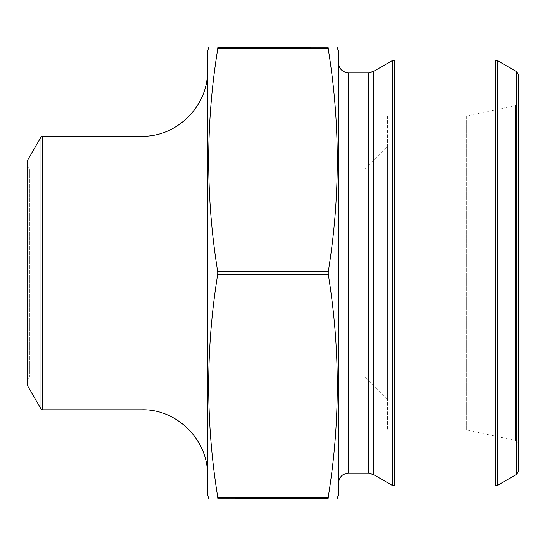 <?xml version="1.0" encoding="UTF-8"?>
<svg xmlns="http://www.w3.org/2000/svg" width="546" height="546" viewBox="0 0 546 546"><rect width="100%" height="100%" fill="white"/><g stroke="black" fill="none" stroke-linecap="round" stroke-linejoin="round"><path stroke-width="0.41" stroke-dasharray="2.73 2.05" d="M338.52 51.87L338.52 494.13M328.262 497.099L328.262 498.225L217.738 498.225L217.738 497.099C205.671 422.775 205.671 348.45 217.738 274.126L217.738 271.874C205.671 197.55 205.671 123.225 217.738 48.901L217.738 47.775L328.262 47.775L328.262 48.901C340.329 123.225 340.329 197.55 328.262 271.874L328.262 274.126C340.329 348.45 340.329 422.775 328.262 497.099L217.738 497.099L217.786 497.461M328.214 48.539L328.262 48.901L217.738 48.901M338.52 62.927L338.52 483.073L338.52 62.927M27.3 166.53L27.3 379.47L27.3 166.53L29.757 168.987L29.757 377.013L29.757 168.987L364.728 168.987L364.728 377.013L364.728 168.987L387.66 146.055L387.66 399.945L387.66 146.055M27.3 160.797L27.3 385.203M387.66 115.977L387.66 430.023L387.66 115.977L466.202 115.977L466.202 430.023L466.202 115.977L515.458 105.508L515.458 440.492L515.458 105.508L518.7 101.501L518.7 444.499L518.7 101.501M518.7 470.809L518.7 75.191M207.48 494.13L207.48 51.87M207.48 475.293L207.48 70.707L207.48 475.293M348.348 72.754L348.348 473.245M368.646 72.754L368.646 473.245M373.56 71.437L373.56 474.563M392.315 60.606L392.315 485.394M495.488 60.06L495.488 485.94M394.362 485.94L394.362 60.06M516.653 71.642L516.653 474.358M497.536 485.394L497.536 60.606M328.262 274.126L217.738 274.126M328.262 271.874L217.738 271.874M141.96 409.773L141.96 136.227M42.431 409.773L42.431 136.227M41.011 137.046L41.011 408.954M387.66 430.023L466.202 430.023L515.458 440.492L518.7 444.499M27.3 379.47L29.757 377.013L364.728 377.013L387.66 399.945"/><path stroke-width="0.82" d="M337.421 498.225L338.52 494.13L338.52 51.87L337.421 47.775M328.214 47.816L217.738 47.775L217.738 48.901L328.262 48.901L328.262 47.775C340.322 47.775 340.322 47.775 328.262 47.775C340.322 47.775 340.322 47.775 328.262 47.775L328.262 48.901C340.329 123.225 340.329 197.55 328.262 271.874L328.262 274.126C340.329 348.45 340.329 422.775 328.262 497.099L328.262 498.225C340.322 498.225 340.322 498.225 328.262 498.225C340.322 498.225 340.322 498.225 328.262 498.225L328.214 497.461M338.52 483.073C339.298 475.9 344.028 474.181 344.021 474.249L348.348 473.245L348.348 72.754C342.376 72.174 339.1 68.898 338.52 62.927M348.348 72.754L368.646 72.754L373.56 71.437L392.315 60.606L394.362 60.06L495.488 60.06L497.536 60.606L497.536 485.394L495.488 485.94L495.488 60.06M516.653 474.358L518.7 470.809L518.7 75.191L516.653 71.642L516.653 474.358L497.536 485.394M41.011 408.954L27.3 385.203L27.3 160.797L41.011 137.046L42.431 136.227L42.431 409.773L41.011 408.954L41.011 137.046M328.262 498.225L217.786 498.184M217.738 498.225L217.738 497.099L217.738 498.225C205.678 498.225 205.678 498.225 217.738 498.225C205.678 498.225 205.678 498.225 217.738 498.225M217.786 48.539L217.745 48.887C205.671 123.225 205.671 197.55 217.738 271.874L217.738 274.126C205.671 348.45 205.671 422.775 217.738 497.099L328.262 497.099M217.738 47.775C205.678 47.775 205.678 47.775 217.738 47.775C205.678 47.775 205.678 47.775 217.738 47.775L217.738 48.901M208.579 47.775L207.48 51.87L207.48 494.13L208.579 498.225M207.48 70.707C208.381 105.719 176.965 137.128 141.96 136.227L141.96 409.773C176.972 408.872 208.381 440.281 207.48 475.293M141.96 409.773L42.431 409.773M348.348 473.245L368.646 473.245L368.646 72.754M368.646 473.245L373.56 474.563L373.56 71.437M373.56 474.563L392.315 485.394L392.315 60.606M394.362 60.06L394.362 485.94L495.488 485.94M328.262 274.126L217.738 274.126M328.262 271.874L217.738 271.874M516.653 71.642L497.536 60.606M394.362 485.94L392.315 485.394M141.96 136.227L42.431 136.227"/></g></svg>
